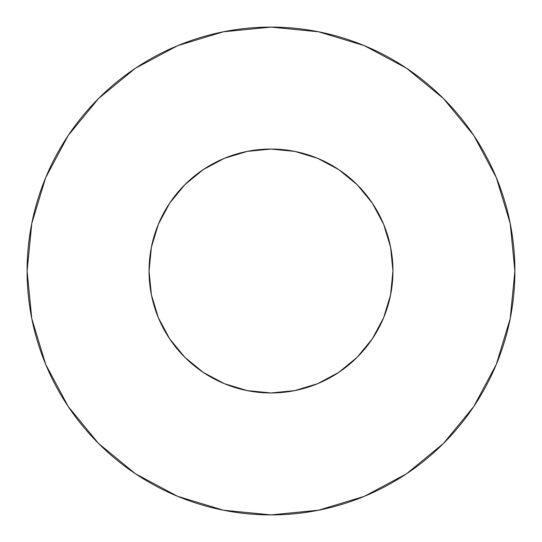 <?xml version="1.0" encoding="UTF-8"?>
<svg xmlns="http://www.w3.org/2000/svg" width="542" height="542" viewBox="0 0 542 542"><rect width="100%" height="100%" fill="white"/><g stroke="black" fill="none" stroke-linecap="round" stroke-linejoin="round"><path stroke-width="0.81" d="M149.05 271A121.95 121.95 0 0 1 271 149.05A121.95 121.95 0 0 1 392.95 271A121.95 121.95 0 0 1 271 392.95A121.95 121.95 0 0 1 149.05 271L151.394 294.794L158.332 317.666L169.605 338.75L184.768 357.232L203.25 372.395L224.334 383.668L247.206 390.606L271 392.95L294.794 390.606L317.666 383.668L338.75 372.395L357.232 357.232L372.395 338.75L383.668 317.666L390.606 294.794L392.95 271L390.606 247.206L383.668 224.334L372.395 203.25L357.232 184.768L338.75 169.605L317.666 158.332L294.794 151.394L271 149.05L247.206 151.394L224.334 158.332L203.25 169.605L184.768 184.768L169.605 203.25L158.332 224.334L151.394 247.206L149.05 271M27.1 271A243.9 243.9 0 0 1 271 27.1A243.9 243.9 0 0 1 514.9 271A243.9 243.9 0 0 1 271 514.9A243.9 243.9 0 0 1 27.1 271L31.788 318.581L45.664 364.339L68.204 406.507L98.536 443.464L135.493 473.796L177.661 496.337L223.419 510.212L271 514.9L318.581 510.212L364.339 496.337L406.507 473.796L443.464 443.464L473.796 406.507L496.337 364.339L510.212 318.581L514.9 271L510.212 223.419L496.337 177.661L473.796 135.493L443.464 98.536L406.507 68.204L364.339 45.664L318.581 31.788L271 27.1L223.419 31.788L177.661 45.664L135.493 68.204L98.536 98.536L68.204 135.493L45.664 177.661L31.788 223.419L27.1 271M389.766 298.696L383.668 317.666M156.862 313.953L151.394 294.794M228.047 156.862L247.206 151.394M298.696 152.234L317.666 158.332M385.138 228.047L390.606 247.206M473.796 135.493L443.464 98.536L406.568 68.251M135.493 68.204L98.536 98.536L68.251 135.432M68.204 406.507L98.536 443.464L135.432 473.749M406.507 473.796L443.464 443.464L473.749 406.568"/></g></svg>
